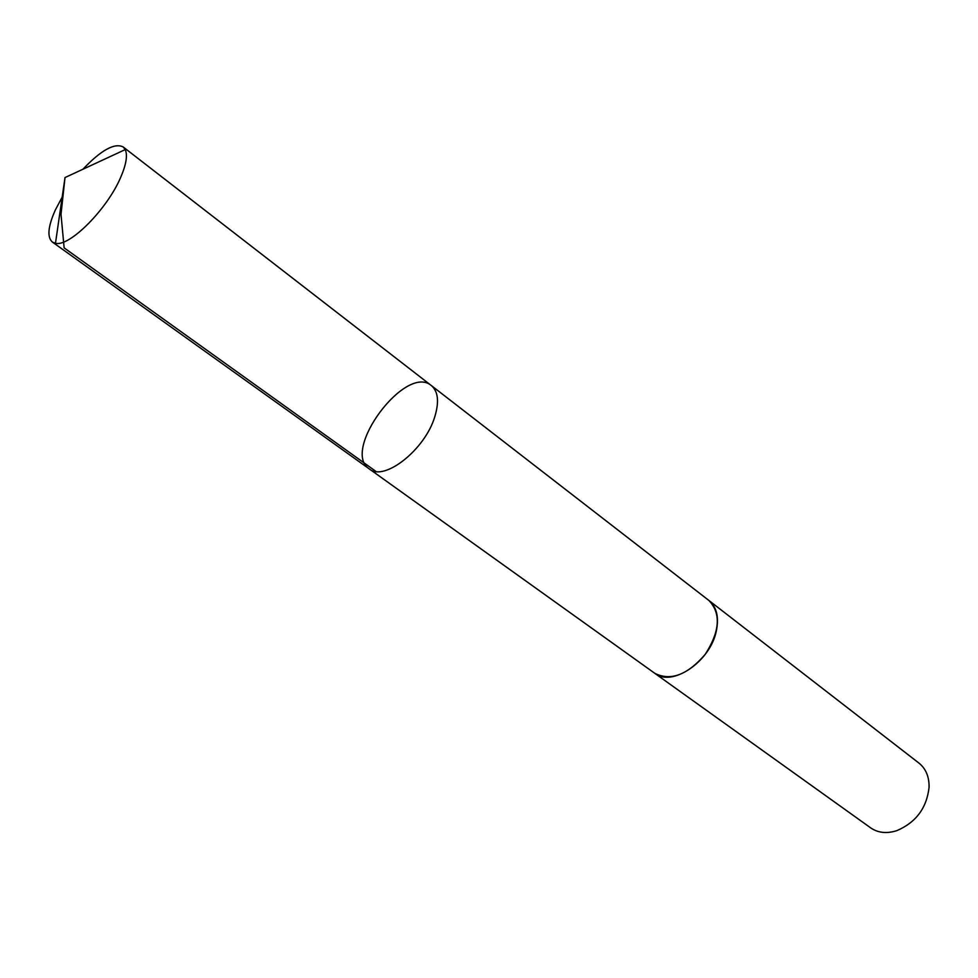<?xml version="1.0" encoding="UTF-8"?>
<svg xmlns="http://www.w3.org/2000/svg" width="978" height="978" viewBox="0 0 978 978"><rect width="100%" height="100%" fill="white"/><g stroke="black" fill="none" stroke-linecap="round" stroke-linejoin="round"><path stroke-width="1.47" d="M708.439 600.113L708.903 600.468C716.691 606.996 719.16 617.204 716.312 631.079C710.26 661.69 671.849 687.522 654.698 673.243L369.317 468.939C384.109 481.873 424.99 449.794 434.782 416.775C439.305 401.811 438.181 391.42 431.371 385.589C405.797 363.351 340.674 450.809 369.317 468.939C384.109 481.873 424.99 449.794 434.782 416.775C439.305 401.811 438.181 391.42 431.371 385.589L123.167 146.957L125.245 149.585C127.763 155.282 126.211 164.622 120.575 177.593C107.03 209.451 69.365 247.128 55.477 243.277L52.36 242.043C46.968 237.202 47.959 226.517 55.355 209.964L62.176 197.116M82.934 169.231C101.174 150.074 114.585 142.654 123.167 146.957M431.371 385.589L708.903 600.468C721.189 613.34 719.979 631.299 705.248 654.319C687.412 675.028 670.566 681.336 654.698 673.255L654.233 672.913M708.903 600.468L918.953 763.097C925.885 768.696 929.271 776.789 929.076 787.351C926.716 808.024 915.97 822.449 896.838 830.64C886.777 833.843 878.061 832.926 870.701 827.889L654.698 673.255M376.004 471.457L64.132 247.874L61.015 214.378L65.013 177.556L55.477 243.277M369.317 468.939L52.36 242.043M65.013 177.556L125.245 149.585"/></g></svg>
